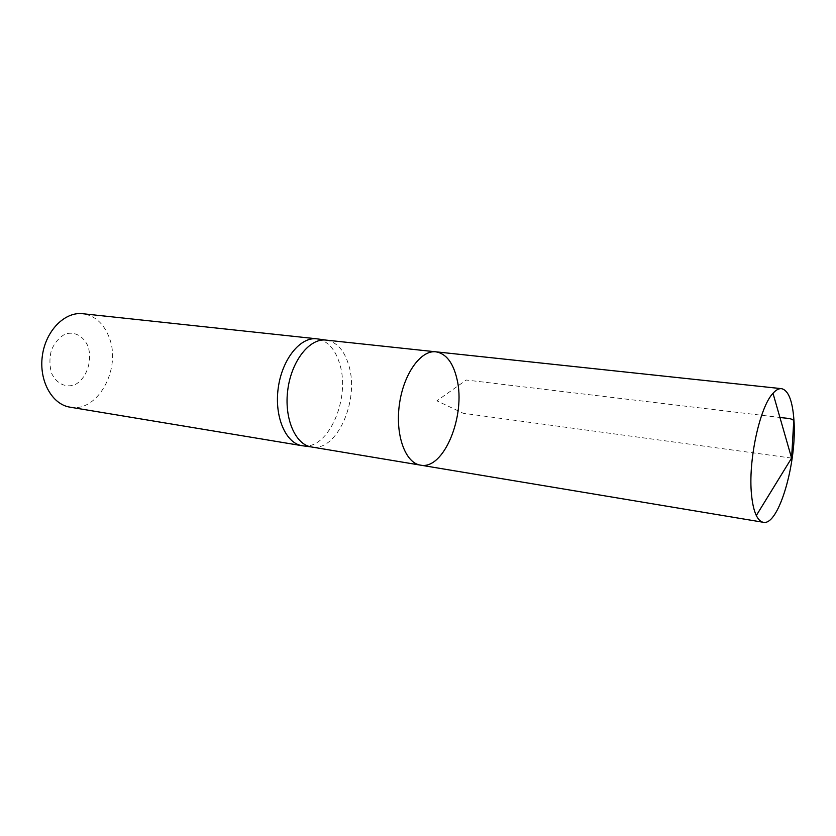 <?xml version="1.0" encoding="UTF-8"?>
<svg xmlns="http://www.w3.org/2000/svg" width="836" height="836" viewBox="0 0 836 836"><rect width="100%" height="100%" fill="white"/><g stroke="black" fill="none" stroke-linecap="round" stroke-linejoin="round"><path stroke-width="0.63" stroke-dasharray="4.18 3.13" d="M326.176 340.116L326.239 340.127C337.033 342.06 344.62 350.692 348.988 366.032C359.438 400.737 336.636 452.057 311.65 446.999L311.588 446.988M302.966 445.828C328.067 450.029 350.451 399.18 339.959 364.789C335.644 349.772 328.172 341.151 317.565 338.925M87.905 346.073C83.401 336.03 74.529 331.192 65.292 334.013C59.356 337.284 54.737 342.624 51.424 350.044C49.366 358.121 49.449 365.928 51.686 373.473C56.514 383.62 65.657 387.998 74.738 384.79C86.63 378.886 92.859 360.42 87.905 346.073M69.984 407.163C97.791 412.963 121.889 368.216 109.056 337.148C103.643 323.386 94.865 315.58 82.733 313.719M420.456 465.13C443.791 470.323 466.101 415.544 456.937 378.917C453.091 362.625 446.09 353.597 435.922 351.82M791.598 458.086L463.186 413.256L436.894 400.82L466.279 380.025L779.936 417.467"/><path stroke-width="1.25" d="M311.65 446.999L311.389 446.957C295.202 444.616 283.822 418.042 287.856 389.315C291.67 360.567 309.748 338.016 325.977 340.095L326.239 340.127M456.937 378.917C453.091 362.625 446.09 353.597 435.922 351.82C420.801 349.814 403.454 373.985 399.389 404.54C395.115 435.075 405.345 463.008 420.456 465.13C443.791 470.323 466.101 415.544 456.937 378.917M317.565 338.925L316.687 338.81C300.291 336.709 282.056 359.25 278.231 388.008C274.208 416.725 285.724 443.331 302.089 445.703L302.966 445.828M316.687 338.81L82.733 313.719C64.748 311.504 45.646 330.784 42.354 355.802C38.822 380.777 52.051 404.478 69.984 407.163L302.089 445.703M325.977 340.095L435.922 351.82C420.801 349.814 403.454 373.985 399.389 404.54C395.115 435.075 405.345 463.008 420.456 465.13L763.299 522.281C778.859 526.252 797.492 461.127 793.855 419.129C792.403 400.381 788.296 390.224 781.535 388.667C778.849 388.385 776.007 389.931 772.997 393.307C759.642 407.017 747.959 461.357 751.533 494.713C752.39 503.711 753.978 510.65 756.319 515.519C758.304 519.574 760.635 521.821 763.299 522.281M779.936 417.467C785.401 418.293 793.176 418.167 793.74 421.083L791.598 458.086L772.997 393.307M311.389 446.957L420.456 465.13M326.176 340.116L316.948 338.841M311.588 446.988L302.35 445.745M435.922 351.82L781.535 388.667M791.598 458.086L756.319 515.519"/></g></svg>
